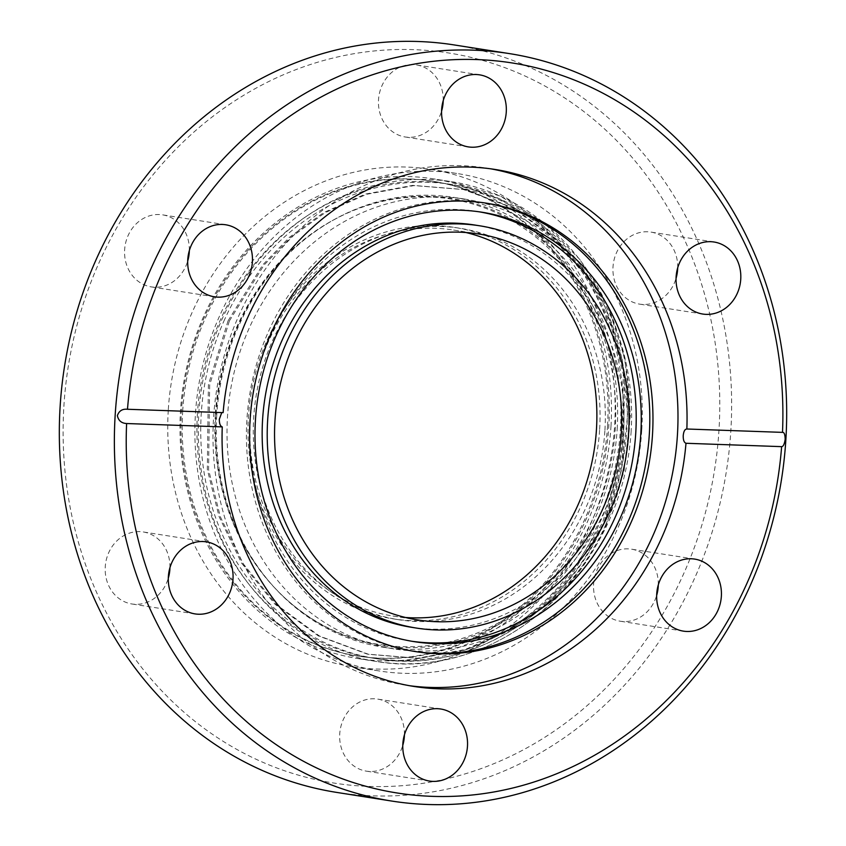 <?xml version="1.0" encoding="UTF-8"?>
<svg xmlns="http://www.w3.org/2000/svg" width="846" height="846" viewBox="0 0 846 846"><rect width="100%" height="100%" fill="white"/><g stroke="black" fill="none" stroke-linecap="round" stroke-linejoin="round"><path stroke-width="0.63" stroke-dasharray="4.23 3.17" d="M641.754 430.18A251.759 222.963 -81.1 0 1 379.526 671.015A251.759 222.963 -81.1 0 1 195.405 414.434A251.759 222.963 -81.1 0 1 457.644 173.599A251.759 222.963 -81.1 0 1 641.754 430.18M168.269 410.173A251.759 222.963 98.9 0 0 352.38 666.754A251.759 222.963 98.9 0 0 614.619 425.919A251.759 222.963 98.9 0 0 430.498 169.337A251.759 222.963 98.9 0 0 168.269 410.173M63.873 406.482A369.522 327.254 -81.1 0 1 413.969 49.66A369.522 327.254 -81.1 0 1 719.005 429.609A369.522 327.254 -81.1 0 1 368.909 786.42A369.522 327.254 -81.1 0 1 63.873 406.482M454.175 44.933A378.331 335.058 -81.1 0 1 730.849 430.519A378.331 335.058 -81.1 0 1 336.793 792.427M443.219 100.674A36.452 32.285 98.9 0 0 416.496 64.941A36.452 32.285 98.9 0 0 378.522 99.817A36.452 32.285 98.9 0 0 405.181 136.978A36.452 32.285 98.9 0 0 441.57 111.154M189.335 250.606A36.452 32.285 98.9 0 0 162.612 214.863A36.452 32.285 98.9 0 0 124.637 249.739A36.452 32.285 98.9 0 0 151.307 286.9A36.452 32.285 98.9 0 0 187.696 261.076M169.94 567.687A36.452 32.285 98.9 0 0 143.217 531.954A36.452 32.285 98.9 0 0 105.253 566.831A36.452 32.285 98.9 0 0 131.913 603.981A36.452 32.285 98.9 0 0 168.301 578.167M404.43 734.846A36.452 32.285 98.9 0 0 377.707 699.113A36.452 32.285 98.9 0 0 339.732 733.99A36.452 32.285 98.9 0 0 366.392 771.15A36.452 32.285 98.9 0 0 402.781 745.326M658.304 584.924A36.452 32.285 98.9 0 0 631.581 549.191A36.452 32.285 98.9 0 0 593.606 584.068A36.452 32.285 98.9 0 0 620.266 621.218A36.452 32.285 98.9 0 0 656.665 595.394M677.699 267.833A36.452 32.285 98.9 0 0 650.976 232.1A36.452 32.285 98.9 0 0 613.001 266.976A36.452 32.285 98.9 0 0 639.661 304.137A36.452 32.285 98.9 0 0 676.06 278.313M631.148 431.111A227.68 201.644 -81.1 0 1 393.993 648.914A227.68 201.644 -81.1 0 1 227.479 416.867A227.68 201.644 -81.1 0 1 464.634 199.064A227.68 201.644 -81.1 0 1 631.148 431.111M216.745 415.185A227.68 201.644 98.9 0 0 383.259 647.232A227.68 201.644 98.9 0 0 620.414 429.43A227.68 201.644 98.9 0 0 453.9 197.382A227.68 201.644 98.9 0 0 216.745 415.185M490.606 168.798A261.668 231.741 98.9 0 0 486.08 168.037A261.668 231.741 98.9 0 0 213.53 418.347A261.668 231.741 98.9 0 0 404.896 685.027A261.668 231.741 98.9 0 0 409.432 685.694M599.645 429.356A198.101 175.45 98.9 0 0 454.767 227.458A198.101 175.45 98.9 0 0 248.417 416.962A198.101 175.45 98.9 0 0 393.295 618.87A198.101 175.45 98.9 0 0 599.645 429.356M604.922 430.191A198.101 175.45 98.9 0 0 460.044 228.283A198.101 175.45 98.9 0 0 253.694 417.797A198.101 175.45 98.9 0 0 398.582 619.695A198.101 175.45 98.9 0 0 604.922 430.191M484.917 202.955A226.992 201.031 98.9 0 0 483.341 202.702A226.992 201.031 98.9 0 0 246.895 419.849A226.992 201.031 98.9 0 0 412.901 651.187A226.992 201.031 98.9 0 0 414.487 651.431M617.178 429.07A226.305 200.428 98.9 0 0 430.36 196.378A226.305 200.428 98.9 0 0 215.952 414.91A226.305 200.428 98.9 0 0 402.759 647.602A226.305 200.428 98.9 0 0 617.178 429.07M479.312 211.838A217.369 192.507 98.9 0 0 476.795 211.415A217.369 192.507 98.9 0 0 250.384 419.352A217.369 192.507 98.9 0 0 409.348 640.887A217.369 192.507 98.9 0 0 411.875 641.268M610.981 426.31A242.813 215.043 98.9 0 0 433.406 178.844A242.813 215.043 98.9 0 0 180.484 411.124A242.813 215.043 98.9 0 0 358.059 658.59A242.813 215.043 98.9 0 0 610.981 426.31M474.659 225.004A203.611 180.325 -81.1 0 1 623.565 432.518A203.611 180.325 -81.1 0 1 411.484 627.298M607.523 426.035A240.338 212.854 98.9 0 0 431.756 181.086A240.338 212.854 98.9 0 0 181.425 410.997A240.338 212.854 98.9 0 0 357.181 655.946A240.338 212.854 98.9 0 0 607.523 426.035M182.683 411.198A240.338 212.854 -81.1 0 1 433.025 181.287A240.338 212.854 -81.1 0 1 608.782 426.236A240.338 212.854 -81.1 0 1 358.45 656.147A240.338 212.854 -81.1 0 1 182.683 411.198M465.935 232.513A195.352 173.007 98.9 0 0 453.615 230.059A195.352 173.007 98.9 0 0 250.13 416.941A195.352 173.007 98.9 0 0 392.999 616.036A195.352 173.007 98.9 0 0 405.488 617.474M215.339 414.73A225.575 199.772 98.9 0 0 401.543 646.661A225.575 199.772 98.9 0 0 615.264 428.848A225.575 199.772 98.9 0 0 429.049 196.917A225.575 199.772 98.9 0 0 215.339 414.73M197.446 413.483A240.063 212.61 98.9 0 0 373.012 658.156A240.063 212.61 98.9 0 0 623.058 428.51A240.063 212.61 98.9 0 0 447.492 183.836A240.063 212.61 98.9 0 0 197.446 413.483M126.953 409.231L223.122 412.637M229.351 320.983L264.005 265.084L290.802 237.398L325.012 212.748L366.572 194.294L414.075 185.581L464.528 189.652L513.596 207.926L556.689 239.376L590.275 280.639L612.768 327.116L624.549 374.355L623.46 459.018L603.78 522.997L569.125 578.886L542.328 606.582L508.118 631.232L466.558 649.686L419.045 658.4L368.602 654.328L319.534 636.055L276.43 604.604L242.844 563.341L220.362 516.853L208.571 469.625L209.671 384.962L229.351 320.983M605.599 524.943A242.813 215.043 98.9 0 0 629.287 429.186A242.813 215.043 98.9 0 0 451.711 181.721A242.813 215.043 98.9 0 0 222.477 318.244A242.813 215.043 98.9 0 0 198.789 414.001A242.813 215.043 98.9 0 0 376.364 661.466A242.813 215.043 98.9 0 0 605.599 524.943M224.655 319.418A240.063 212.61 98.9 0 0 201.232 414.085A240.063 212.61 98.9 0 0 376.798 658.748A240.063 212.61 98.9 0 0 603.42 523.769A240.063 212.61 98.9 0 0 626.844 429.102A240.063 212.61 98.9 0 0 451.278 184.439A240.063 212.61 98.9 0 0 224.655 319.418M228.082 320.793L208.402 384.761L207.312 469.424L219.093 516.663L241.586 563.14L275.172 604.404L318.265 635.854L367.344 654.127L417.787 658.199L465.3 649.485L506.849 631.031L541.059 606.381L567.856 578.696L602.511 522.796L622.191 458.818L623.291 374.154L611.51 326.926L589.017 280.438L555.431 239.175L512.327 207.725L463.259 189.451L412.816 185.38L365.303 194.094L323.743 212.547L289.533 237.197L262.746 264.893L228.082 320.793M358.059 658.59L376.364 661.466C467.267 677.318 565.223 618.86 606.265 524.869L624.041 471.296L630.397 415.026L624.972 359.095L608.063 306.548L580.568 260.261L543.946 222.731L500.198 196.061L451.711 181.721L433.406 178.844M373.012 658.156L376.798 658.748C466.41 674.389 563.161 616.702 603.758 523.727L621.355 470.736L627.647 415.058L622.296 359.73L605.588 307.764L578.431 261.996L542.286 224.93L499.108 198.588L447.492 183.836M352.38 666.754L379.526 671.015M468.293 146.887L405.181 136.978M214.419 296.809L151.307 286.9M195.024 613.9L131.913 603.981M429.504 781.059L366.392 771.15M683.388 631.137L620.266 621.218M702.783 314.046L639.661 304.137M383.259 647.232L393.993 648.914M404.896 685.027L413.958 686.455M454.767 227.458L460.044 228.283M412.901 651.187L416.063 651.684M409.348 640.887L414.403 641.68M431.756 181.086L433.025 181.287M392.999 616.036L417.808 619.938M430.498 169.337L457.644 173.599M479.608 74.85L416.496 64.941M225.734 224.782L162.612 214.863M206.339 541.863L143.217 531.954M440.819 709.022L377.707 699.113M694.693 559.1L631.581 549.191M714.087 242.019L650.976 232.1M453.9 197.382L464.634 199.064M486.08 168.037L495.153 169.464M686.677 428.985L782.666 432.38M393.295 618.87L398.582 619.695M483.341 202.702L486.492 203.188M476.795 211.415L481.839 212.209M357.181 655.946L358.45 656.147M453.615 230.059L478.424 233.961"/><path stroke-width="1.27" d="M391.825 801.067L336.793 792.427A378.331 335.058 -81.1 0 1 60.108 406.841A378.331 335.058 -81.1 0 1 454.175 44.933L509.207 53.573A378.331 335.058 -81.1 0 1 785.892 439.159A378.331 335.058 -81.1 0 1 391.825 801.067A378.331 335.058 -81.1 0 1 115.151 415.481A378.331 335.058 -81.1 0 1 509.207 53.573M441.57 111.154A36.452 32.285 98.9 0 0 443.156 102.102A36.452 32.285 98.9 0 0 443.219 100.674M506.268 112.01A36.452 32.285 -81.1 0 1 468.293 146.887A36.452 32.285 -81.1 0 1 441.633 109.726A36.452 32.285 -81.1 0 1 479.608 74.85A36.452 32.285 -81.1 0 1 506.268 112.01M187.696 261.076A36.452 32.285 98.9 0 0 189.282 252.023A36.452 32.285 98.9 0 0 189.335 250.606M252.394 261.932A36.452 32.285 -81.1 0 1 214.419 296.809A36.452 32.285 -81.1 0 1 187.759 259.659A36.452 32.285 -81.1 0 1 225.734 224.782A36.452 32.285 -81.1 0 1 252.394 261.932M168.301 578.167A36.452 32.285 98.9 0 0 169.887 569.115A36.452 32.285 98.9 0 0 169.94 567.687M232.999 579.024A36.452 32.285 -81.1 0 1 195.024 613.9A36.452 32.285 -81.1 0 1 168.365 576.739A36.452 32.285 -81.1 0 1 206.339 541.863A36.452 32.285 -81.1 0 1 232.999 579.024M402.781 745.326A36.452 32.285 98.9 0 0 404.367 736.274A36.452 32.285 98.9 0 0 404.43 734.846M467.478 746.183A36.452 32.285 -81.1 0 1 429.504 781.059A36.452 32.285 -81.1 0 1 402.844 743.898A36.452 32.285 -81.1 0 1 440.819 709.022A36.452 32.285 -81.1 0 1 467.478 746.183M656.665 595.394A36.452 32.285 98.9 0 0 658.241 586.341A36.452 32.285 98.9 0 0 658.304 584.924M721.363 596.261A36.452 32.285 -81.1 0 1 683.388 631.137A36.452 32.285 -81.1 0 1 656.718 593.977A36.452 32.285 -81.1 0 1 694.693 559.1A36.452 32.285 -81.1 0 1 721.363 596.261M676.06 278.313A36.452 32.285 98.9 0 0 677.635 269.261A36.452 32.285 98.9 0 0 677.699 267.833M740.747 279.169A36.452 32.285 -81.1 0 1 702.783 314.046A36.452 32.285 -81.1 0 1 676.113 276.885A36.452 32.285 -81.1 0 1 714.087 242.019A36.452 32.285 -81.1 0 1 740.747 279.169M686.677 428.985L686.857 429.007C684.869 429.112 683.663 431.323 683.23 435.627C683.134 439.983 684.044 442.532 685.99 443.272A261.668 231.741 -81.1 0 1 413.958 686.455A261.668 231.741 -81.1 0 1 222.255 426.902L126.614 423.529C121.486 423.254 118.408 420.631 117.372 415.661C118.979 410.892 122.353 408.755 127.492 409.263L223.122 412.637A261.668 231.741 -81.1 0 1 495.153 169.464A261.668 231.741 -81.1 0 1 686.857 429.007L782.666 432.38M126.953 409.231L127.492 409.263A369.522 327.254 98.9 0 1 477.091 59.58A369.522 327.254 98.9 0 1 782.497 432.38C784.147 432.105 785.035 434.389 785.183 439.222C784.454 444.129 783.259 446.603 781.63 446.646L685.99 443.272M222.255 426.902C220.256 426.173 219.283 423.624 219.326 419.256L221.504 413.25M409.432 685.694A261.668 231.741 98.9 0 0 677.445 434.717A261.668 231.741 98.9 0 0 490.606 168.798M250.056 420.335A226.992 201.031 -81.1 0 1 486.492 203.188A226.992 201.031 -81.1 0 1 652.499 434.537A226.992 201.031 -81.1 0 1 416.063 651.684A226.992 201.031 -81.1 0 1 250.056 420.335M414.487 651.431A226.992 201.031 98.9 0 0 649.337 434.051A226.992 201.031 98.9 0 0 484.917 202.955M640.803 433.744A217.369 192.507 -81.1 0 1 414.403 641.68A217.369 192.507 -81.1 0 1 255.439 420.145A217.369 192.507 -81.1 0 1 481.839 212.209A217.369 192.507 -81.1 0 1 640.803 433.744M411.875 641.268A217.369 192.507 98.9 0 0 635.758 432.951A217.369 192.507 98.9 0 0 479.312 211.838M416.528 628.092L411.484 627.298A203.611 180.325 -81.1 0 1 262.577 419.785A203.611 180.325 -81.1 0 1 474.659 225.004L479.703 225.797A203.611 180.325 -81.1 0 1 628.61 433.311A203.611 180.325 -81.1 0 1 416.528 628.092A203.611 180.325 -81.1 0 1 267.632 420.578A203.611 180.325 -81.1 0 1 479.703 225.797M274.95 420.832A195.352 173.007 98.9 0 0 417.808 619.938A195.352 173.007 98.9 0 0 621.292 433.057A195.352 173.007 98.9 0 0 478.424 233.961A195.352 173.007 98.9 0 0 274.95 420.832M405.488 617.474A195.352 173.007 98.9 0 0 596.472 429.155A195.352 173.007 98.9 0 0 465.935 232.513M126.614 423.529A369.522 327.254 98.9 0 0 432.031 796.34A369.522 327.254 98.9 0 0 781.63 446.646"/></g></svg>
